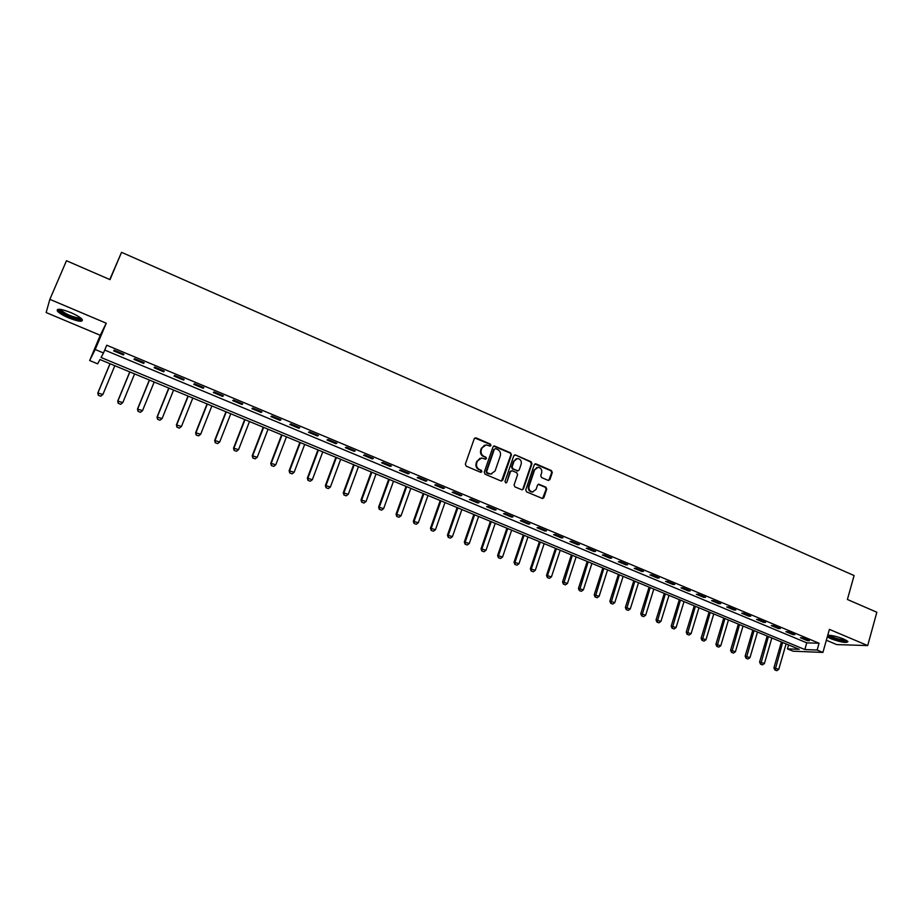 <?xml version="1.0" encoding="UTF-8"?>
<svg xmlns="http://www.w3.org/2000/svg" width="923" height="923" viewBox="0 0 923 923"><rect width="100%" height="100%" fill="white"/><g stroke="black" fill="none" stroke-linecap="round" stroke-linejoin="round"><path stroke-width="1.38" d="M491.001 445.486L490.401 444.101L476.095 437.894L474.249 438.713L465.342 464.154L466.207 466.161L480.618 472.288L481.898 471.699L481.298 470.315L479.441 469.519C476.914 468.123 476.003 466 476.695 463.138L477.433 461.015L481.61 457.993L485.544 459.227L486.456 458.569L485.856 457.173L484.01 456.377C481.494 454.981 480.571 452.858 481.264 450.009L482.002 447.897L486.098 444.898L490.101 446.144L491.001 445.486M490.09 446.144L489.848 444.286L474.837 437.975M480.964 472.368L480.756 470.465L479.441 469.519M485.533 459.227L485.302 457.346L484.01 456.377M827.296 636.893L830.804 638.704C840.957 642.327 846.679 643.285 847.937 641.577L843.691 639.028C837.357 636.57 832.05 635.289 827.769 635.197M70.794 312.585C60.906 308.79 56.418 308.259 57.341 311.005C59.141 313.093 62.972 315.412 68.844 317.962C78.64 321.723 83.105 322.242 82.228 319.52C80.486 317.466 76.667 315.147 70.794 312.585M548.17 480.387L549.935 479.556L552.289 472.541L551.458 470.592L536.044 463.911L534.267 464.731L525.741 489.894L526.583 491.867L542.562 498.57L543.878 497.624L546.739 489.109L545.897 487.148L538.813 484.206L537.509 485.152L536.09 489.386L532.571 491.913C529.687 491.301 528.521 489.455 529.052 486.375L534.648 469.807L538.063 467.303C540.982 467.88 542.182 469.726 541.663 472.841L540.74 475.587L541.57 477.549L548.17 480.387M817.143 650.034L822.912 652.434L793.065 651.188L787.446 648.869L799.237 649.331L99.938 359.543L97.619 363.835L89.658 360.547L95.207 349.517L103.491 352.978L101.045 357.489L804.844 649.55L817.143 650.034L819.07 643.227L106.733 345.225L103.491 352.978M49.854 299.34L46.15 312.551L100.261 335.28L106.237 323.212L49.854 299.34L66.479 260.736L110.01 279.623L121.536 252.325L854.098 575.56L847.395 599.477L876.85 612.249L867.689 645.581L829.419 629.382L822.912 652.434M106.237 323.212L95.207 349.517M511.434 454.831L510.581 452.858L494.301 445.924L493.032 446.859L484.24 472.218L485.106 474.203L500.947 480.952L502.77 480.11L511.434 454.831L510.015 453.031L493.632 446.109M522.845 489.052L531.371 463.9L530.529 461.938L515.565 455.016L531.129 461.777L531.971 463.738L523.433 488.913L522.106 489.859L523.433 488.913M511.146 470.845L509.911 471.78L512.288 470.799L516.742 472.703L517.584 474.676L514.088 484.933L514.942 486.906L522.106 489.859M510.488 471.63L506.831 482.325L505.896 482.983L504.962 481.529L513.753 455.847L515.565 455.016M826.35 640.239L836.711 644.589L867.689 645.581M104.714 350.059L806.76 642.846L819.07 643.227M113.691 350.902L123.463 354.974L123.924 354.224L114.129 350.129L113.691 350.902M133.997 359.382L143.665 363.42L144.196 362.693L134.493 358.643L133.997 359.382M154.106 367.781L163.694 371.784L164.271 371.092L154.649 367.066L154.106 367.781M174.032 376.099L183.527 380.068L184.162 379.399L174.632 375.419L174.032 376.099M193.772 384.349L203.187 388.283L203.868 387.637L194.43 383.691L193.772 384.349M213.328 392.517L222.662 396.417L223.389 395.794L214.044 391.894L213.328 392.517M232.711 400.617L241.953 404.482L242.737 403.882L233.473 400.017L232.711 400.617M251.921 408.635L261.071 412.466L261.913 411.9L252.729 408.058L251.921 408.635M270.947 416.585L280.027 420.38L280.904 419.838L271.812 416.031L270.947 416.585M289.81 424.465L298.798 428.226L299.733 427.707L290.722 423.934L289.81 424.465M308.501 432.276L317.408 435.991L318.389 435.494L309.459 431.768L308.501 432.276M327.019 440.006L335.857 443.698L336.883 443.225L328.023 439.521L327.019 440.006M345.375 447.678L354.132 451.335L355.205 450.886L346.425 447.217L345.375 447.678M363.57 455.281L372.246 458.904L373.365 458.477L364.666 454.843L363.57 455.281M381.614 462.815L390.21 466.403L391.364 466L382.745 462.4L381.614 462.815M399.486 470.28L408.012 473.845L409.212 473.453L400.663 469.888L399.486 470.28M417.208 477.676L425.653 481.206L426.899 480.848L418.431 477.306L417.208 477.676M434.768 485.013L443.144 488.521L444.436 488.175L436.037 484.667L434.768 485.013M452.189 492.294L460.485 495.766L461.812 495.443L453.493 491.959L452.189 492.294M469.449 499.505L477.676 502.943L479.049 502.643L470.788 499.193L469.449 499.505M486.559 506.646L494.728 510.061L496.124 509.784L487.944 506.358L486.559 506.646M503.531 513.742L511.619 517.122L513.061 516.857L504.95 513.465L503.531 513.742M520.353 520.768L528.383 524.114L529.86 523.883L521.818 520.514L520.353 520.768M537.036 527.737L544.997 531.06L546.508 530.84L538.536 527.506L537.036 527.737M553.569 534.648L561.461 537.936L563.018 537.74L555.104 534.429L553.569 534.648M569.976 541.489L577.798 544.766L579.379 544.582L571.545 541.305L569.976 541.489M586.243 548.285L593.997 551.527L595.612 551.366L587.847 548.112L586.243 548.285M602.361 555.023L610.057 558.242L611.718 558.092L604 554.861L602.361 555.023M618.364 561.703L625.99 564.888L627.675 564.761L620.025 561.565L618.364 561.703M634.216 568.326L641.785 571.487L643.504 571.372L635.924 568.21L634.216 568.326M649.954 574.902L657.453 578.04L659.207 577.936L651.684 574.798L649.954 574.902M665.552 581.421L672.994 584.524L674.782 584.444L667.317 581.328L665.552 581.421M681.024 587.882L688.408 590.962L690.219 590.905L682.824 587.813L681.024 587.882M696.369 594.297L703.695 597.354L705.541 597.308L698.203 594.239L696.369 594.297M711.598 600.654L718.855 603.688L720.736 603.654L713.456 600.608L711.598 600.654M726.701 606.953L733.9 609.965L735.804 609.953L728.593 606.93L726.701 606.953M741.677 613.218L748.818 616.195L750.757 616.195L743.592 613.207L741.677 613.218M756.537 619.425L763.621 622.379L765.582 622.402L758.487 619.425L756.537 619.425M771.27 625.575L778.308 628.517L780.304 628.54L773.255 625.598L771.27 625.575M785.9 631.69L792.88 634.597L794.899 634.643L787.907 631.724L785.9 631.69M800.403 637.747L807.325 640.643L809.379 640.7L802.433 637.793L800.403 637.747M121.536 252.325L109.779 279.519M788.588 644.923L787.446 648.869M100.261 335.28L89.658 360.547M806.76 642.846L804.844 649.55M123.463 354.974L123.797 354.178M143.665 363.42L144 362.612M163.694 371.784L164.017 370.988M183.527 380.068L183.85 379.272M203.187 388.283L203.498 387.487M222.662 396.417L222.974 395.621M241.953 404.482L242.264 403.686M261.071 412.466L261.382 411.67M280.027 420.38L280.327 419.596M298.798 428.226L299.098 427.441M317.408 435.991L317.708 435.218M335.857 443.698L336.145 442.925M354.132 451.335L354.42 450.562M372.246 458.904L372.534 458.131M390.21 466.403L390.487 465.63M408.012 473.845L408.289 473.072M425.653 481.206L425.93 480.445M443.144 488.521L443.421 487.748M460.485 495.766L460.75 494.993M477.676 502.943L477.941 502.181M494.728 510.061L494.982 509.3M511.619 517.122L511.884 516.361M528.383 524.114L528.637 523.364M544.997 531.06L545.239 530.31M561.461 537.936L561.715 537.186M577.798 544.766L578.04 544.016M593.997 551.527L594.239 550.789M610.057 558.242L610.299 557.492M625.99 564.888L626.221 564.149M641.785 571.487L642.016 570.749M657.453 578.04L657.684 577.302M672.994 584.524L673.225 583.798M688.408 590.962L688.627 590.235M703.695 597.354L703.914 596.627M718.855 603.688L719.075 602.961M733.9 609.965L734.12 609.249M748.818 616.195L749.038 615.479M763.621 622.379L763.829 621.664M778.308 628.517L778.516 627.802M792.88 634.597L793.076 633.882M807.325 640.643L807.533 639.927M484.506 445.209L482.002 447.897M483.456 456.55C480.941 455.154 480.029 453.031 480.71 450.193L481.448 448.082M480.052 458.269L477.433 461.015M478.899 469.669C476.372 468.284 475.449 466.161 476.141 463.3L476.879 461.188M501.512 481.056L510.857 455.004M495.651 448.636L494.37 449.213L486.663 471.457L487.275 472.853L490.851 474.041L495.074 471.007L500.312 455.812C500.993 452.985 500.081 450.874 497.589 449.478L495.651 448.636M491.774 473.961L488.659 473.834L486.709 473.003L486.109 471.618L493.805 449.386M509.911 471.78L506.831 482.325M521.195 464.073C521.726 460.935 520.503 459.077 517.538 458.512L514.111 461.015L512.115 466.865L512.969 468.838L517.918 470.857L519.211 469.911L521.195 464.073M516.269 458.731L514.111 461.015M517.965 470.857L512.38 468.988L511.538 467.015L513.534 461.177M514.976 455.189L514.376 455.074M536.851 467.511L534.648 469.807M533.136 491.89L531.983 492.04C529.098 491.428 527.921 489.582 528.452 486.513L534.059 469.969M542.562 498.57L546.128 489.236L545.297 487.286L538.19 484.344M548.666 480.502L551.677 472.691L550.846 470.742L534.902 463.957M109.987 363.708L97.803 392.99L102.891 394.49L114.833 365.716M100.757 396.152L102.891 394.49L100.711 396.232L98.311 395.252L100.711 396.232M110.068 363.743L98.08 392.54L98.357 395.182M98.311 395.252L97.803 392.99M129.762 371.9L117.729 401.09L122.805 402.59L134.596 373.907M120.682 404.239L122.805 402.59L120.625 404.32L118.294 403.282L120.625 404.32M129.878 371.946L118.04 400.651L118.294 403.282M118.248 403.351L117.729 401.09M149.341 380.022L137.469 409.108L142.534 410.62L154.187 382.018M140.411 412.258L142.534 410.62L140.354 412.327L138.058 411.3L140.354 412.327M149.503 380.08L137.815 408.693L138.058 411.3M138 411.37L137.469 409.108M168.759 388.064L157.025 417.058L162.09 418.569L173.593 390.071M159.967 420.207L162.09 418.569L159.91 420.265L157.637 419.25L159.91 420.265M168.955 388.145L157.418 416.665L157.637 419.25M157.568 419.319L157.025 417.058M187.992 396.036L176.408 424.938L181.473 426.449L192.826 398.032M179.35 428.076L181.473 426.449L179.281 428.134L177.043 427.13L179.281 428.134M188.223 396.129L176.835 424.557L177.043 427.13M176.962 427.199L176.408 424.938M81.397 318.631L79.436 319.266C73.978 319.185 58.922 312.032 59.199 309.62L59.303 309.251M60.387 309.367L60.664 309.886C65.429 313.958 71.579 316.704 79.09 318.123L80.578 317.939M57.664 309.355L57.941 309.816C60.133 313.197 75.19 319.912 80.774 320.027M846.829 640.62C844.326 641.404 839.365 640.424 831.946 637.678L828.139 635.186M829.327 635.232L832.546 637.032C838.199 639.201 842.618 640.193 845.791 640.02M827.596 635.809L831.138 637.655C838.407 640.424 843.945 641.647 847.729 641.323M207.052 403.928L195.618 432.749L200.672 434.248L211.886 405.935M196.184 434.998L198.56 435.875L196.184 434.998L195.618 432.749M207.329 404.043L196.08 432.391L196.264 434.941M200.672 434.248L198.56 435.875M225.95 411.762L214.655 440.49L219.709 441.99L230.773 413.758M215.244 442.74L217.597 443.605L215.244 442.74L214.655 440.49M226.262 411.889L215.151 440.144L215.324 442.682M219.709 441.99L217.597 443.605M244.676 419.527L233.519 448.163L238.561 449.663L249.498 421.523M234.119 450.401L236.461 451.266L234.119 450.401L233.519 448.163M245.022 419.665L234.05 447.828L234.211 450.343M238.561 449.663L236.461 451.266M263.24 427.211L252.221 455.754L257.252 457.266L268.062 429.218M252.833 458.004L255.163 458.858L252.833 458.004L252.221 455.754M263.62 427.372L252.787 455.443L252.925 457.946M257.252 457.266L255.163 458.858M281.63 434.837L270.751 463.3L275.781 464.8L286.453 436.833M271.385 465.527L273.693 466.38L271.385 465.527L270.751 463.3M282.057 435.01L271.35 463L271.477 465.48M275.781 464.8L273.693 466.38M299.871 442.394L289.118 470.765L294.149 472.264L304.682 444.39M289.764 472.991L292.072 473.845L289.764 472.991L289.118 470.765M300.321 442.59L289.753 470.476L289.868 472.945M294.149 472.264L292.072 473.845M317.95 449.893L307.336 478.16L312.355 479.672L322.762 451.878M307.994 480.398L310.278 481.229L307.994 480.398L307.336 478.16M318.435 450.089L308.005 477.895L308.097 480.352M312.355 479.672L310.278 481.229M335.868 457.312L325.381 485.51L330.399 487.009L340.679 459.308M326.05 487.725L328.323 488.567L326.05 487.725L325.381 485.51M336.399 457.531L326.084 485.256L326.165 487.69M330.399 487.009L328.323 488.567M353.636 464.673L343.275 492.778L348.294 494.278L358.447 466.669M343.956 495.005L346.217 495.836L343.956 495.005L343.275 492.778M354.19 464.904L344.014 492.547L344.083 494.959M348.294 494.278L346.217 495.836M371.254 471.976L361.02 499.989L366.027 501.489L376.053 473.972M361.712 502.204L363.962 503.035L361.712 502.204L361.02 499.989M371.842 472.218L361.781 499.77L361.839 502.17M366.027 501.489L363.962 503.035M388.721 479.21L378.615 507.142L383.61 508.642L393.51 481.206M379.318 509.358L381.545 510.177L379.318 509.358L378.615 507.142M389.333 479.475L379.399 506.935L379.445 509.323M383.61 508.642L381.545 510.177M406.028 486.386L396.048 514.226L401.044 515.738L410.827 488.371M396.763 516.442L398.978 517.261L396.763 516.442L396.048 514.226M406.685 486.663L396.867 514.042L396.902 516.407M401.044 515.738L398.978 517.261M423.196 493.505L413.342 521.253L418.315 522.764L427.984 495.489M414.058 523.468L416.273 524.276L414.058 523.468L413.342 521.253M423.876 493.782L414.185 521.08L414.208 523.433M418.315 522.764L416.273 524.276M440.225 500.554L430.476 528.221L435.46 529.733L445.001 502.539M431.214 530.425L433.406 531.233L431.214 530.425L430.476 528.221M440.929 500.854L431.353 528.06L431.364 530.402M435.46 529.733L433.406 531.233M457.104 507.558L447.47 535.132L452.443 536.632L461.881 509.531M448.22 537.336L450.412 538.132L448.22 537.336L447.47 535.132M457.843 507.858L448.382 534.982L448.37 537.313M452.443 536.632L450.412 538.132M473.845 514.492L464.327 541.986L469.299 543.485L478.61 516.465M465.088 544.189L467.257 544.985L465.088 544.189L464.327 541.986M474.607 514.803L465.261 541.847L465.25 544.166M469.299 543.485L467.257 544.985M490.436 521.368L481.045 548.781L486.006 550.281L495.213 523.341M481.818 550.973L483.975 551.769L481.818 550.973L481.045 548.781M491.232 521.703L482.002 548.654L481.968 550.95M486.006 550.281L483.975 551.769M506.9 528.187L497.612 555.519L502.562 557.019L511.665 530.16M498.397 557.711L500.543 558.496L498.397 557.711L497.612 555.519M507.731 528.533L498.605 555.404L498.558 557.688M502.562 557.019L500.543 558.496M523.226 534.948L514.053 562.199L518.991 563.699L527.979 536.921M514.838 564.391L516.972 565.164L514.838 564.391L514.053 562.199M524.079 535.305L515.069 562.095L515.011 564.368M518.991 563.699L516.972 565.164M539.413 541.663L530.356 568.822L535.282 570.322L544.166 543.635M531.152 571.014L533.275 571.787L531.152 571.014L530.356 568.822M540.29 542.032L531.394 568.741L531.325 570.991M535.282 570.322L533.275 571.787M555.473 548.32L546.52 575.398L551.446 576.898L560.215 550.281M547.327 577.579L549.439 578.352L547.327 577.579L546.52 575.398M556.373 548.689L547.581 575.317L547.501 577.567M551.446 576.898L549.439 578.352M571.395 554.919L562.545 581.917L567.472 583.417L576.137 556.881M563.365 584.086L565.464 584.859L563.365 584.086L562.545 581.917M572.329 555.3L563.549 584.074M567.472 583.417L565.464 584.859M587.19 561.461L578.456 588.378L583.359 589.878L591.931 563.422M579.275 590.547L581.363 591.308L579.275 590.547L578.456 588.378M588.147 561.865L579.459 590.547M583.359 589.878L581.363 591.308M602.857 567.957L594.227 594.793L599.131 596.281L607.588 569.918M595.058 596.962L597.135 597.723L595.058 596.962L594.227 594.793M603.838 568.36L595.243 596.95M599.131 596.281L597.135 597.723M618.398 574.394L609.861 601.15L614.764 602.638L623.129 576.356M610.714 603.319L612.78 604.069L610.714 603.319L609.861 601.15M619.414 574.81L610.899 603.307M614.764 602.638L612.78 604.069M633.813 580.786L625.379 607.461L630.271 608.949L638.531 582.736M626.232 609.618L628.286 610.368L626.232 609.618L625.379 607.461M634.851 581.213L626.44 609.618M630.271 608.949L628.286 610.368M649.1 587.12L640.77 613.714L645.662 615.203L653.819 589.07M641.635 615.872L643.677 616.622L641.635 615.872L640.77 613.714M650.161 587.559L641.843 615.872M645.662 615.203L643.677 616.622M664.272 593.408L656.045 619.921L660.926 621.41L668.99 595.358M656.922 622.079L658.941 622.817L656.922 622.079L656.045 619.921M665.356 593.858L657.118 622.079M660.926 621.41L658.941 622.817M679.328 599.638L671.194 626.082L676.063 627.571L684.035 601.588M672.071 628.228L674.09 628.967L672.071 628.228L671.194 626.082M680.436 600.1L672.279 628.228M676.063 627.571L674.09 628.967M694.258 605.834L686.216 632.186L691.085 633.674L698.953 607.784M687.104 634.332L689.112 635.07L687.104 634.332L686.216 632.186M695.388 606.296L687.323 634.343M691.085 633.674L689.112 635.07M709.072 611.972L701.122 638.255L705.98 639.731L713.767 613.91M702.022 640.389L704.018 641.116L702.022 640.389L701.122 638.255M710.225 612.445L702.241 640.4M705.98 639.731L704.018 641.116M723.77 618.064L715.913 644.266L720.771 645.754L728.455 620.002M716.825 646.4L718.809 647.127L716.825 646.4L715.913 644.266M724.936 618.548L717.044 646.412M720.771 645.754L718.809 647.127M738.342 624.098L730.589 650.23L735.435 651.707L743.027 626.048M731.501 652.365L733.473 653.08L731.501 652.365L730.589 650.23M739.542 624.594L731.72 652.365M735.435 651.707L733.473 653.08M752.81 630.097L745.149 656.149L749.984 657.626L757.495 632.036M746.072 658.272L748.034 658.999L746.072 658.272L745.149 656.149M754.033 630.605L746.292 658.284M749.984 657.626L748.034 658.999M767.175 636.051L759.594 662.022L764.417 663.499L771.847 637.978M760.517 664.145L762.479 664.86L760.517 664.145L759.594 662.022M768.409 636.558L760.748 664.156M764.417 663.499L762.479 664.86M781.412 641.947L773.924 667.848L778.747 669.325L786.084 643.885M774.859 669.971L776.808 670.675L774.859 669.971L773.924 667.848M782.669 642.466L775.101 669.983M778.747 669.325L776.808 670.675M502.193 480.248L502.77 480.11M530.529 461.938L531.129 461.777M531.371 463.9L531.971 463.738M511.538 467.015L512.115 466.865M512.38 468.988L512.969 468.838M516.822 470.903L517.411 470.742M528.452 486.513L529.052 486.375M538.697 484.448L539.297 484.31M545.297 487.286L545.897 487.148M546.128 489.236L546.739 489.109M543.278 497.751L543.878 497.624M535.455 464.073L536.044 463.911M550.846 470.742L551.458 470.592M551.677 472.691L552.289 472.541M549.323 479.706L549.935 479.556M517.33 471.007L517.918 470.857M514.446 455.074L515.022 454.901M531.983 492.04L532.571 491.913M538.213 484.344L538.813 484.206M534.936 463.957L535.536 463.796M60.018 309.309L59.199 309.62"/></g></svg>

